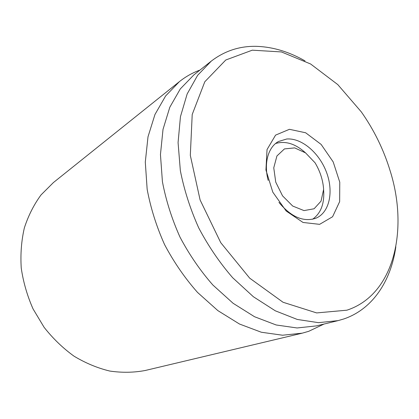 <?xml version="1.0" encoding="UTF-8"?>
<svg xmlns="http://www.w3.org/2000/svg" width="419" height="419" viewBox="0 0 419 419"><rect width="100%" height="100%" fill="white"/><g stroke="black" fill="none" stroke-linecap="round" stroke-linejoin="round"><path stroke-width="0.63" d="M179.395 81.637L53.417 182.558L41.052 194.898C33.913 204.624 28.345 215.623 24.354 227.905C21.395 240.742 20.358 254.129 21.243 268.06C23.275 282.055 27.209 295.667 33.043 308.897L44.105 327.318C52.962 338.557 62.95 348.184 74.074 356.208C85.623 363.147 97.522 368.091 109.773 371.051C121.992 372.831 133.802 372.643 145.22 370.49L302.261 333.163L282.532 335.221L261.33 332.241L239.459 324.013L217.854 310.61L197.517 292.404C184.879 278.111 173.906 262.189 164.594 244.638C156.476 226.506 150.662 208.06 147.158 189.304L145.293 162.074L148.007 136.793L154.962 114.487L165.641 95.935L179.395 81.637C185.748 76.588 192.599 72.733 199.947 70.083M268.181 180.385C263.582 163.29 268.191 147.085 278.478 141.512L286.68 139.014C301.68 137.751 319.33 152.909 326.521 172.34C333.854 191.734 329.533 212.574 315.942 218.199C303.581 222.358 291.252 217.1 278.944 202.429M289.429 129.309L275.571 135.122L267.034 149.573L265.939 170.02L272.8 192.148L286.182 211.008L303.031 222.468L319.618 224.343L332.586 216.743L339.641 201.649L339.772 182.192L333.199 161.944L321.143 144.429L305.65 132.776L289.429 129.309M346.89 310.196L316.649 312.92L283.045 302.261L249.703 278.169L220.771 242.706L200.104 199.963L190.315 155.376L192.211 114.481L204.797 81.763L225.783 59.996L252.285 50.18L281.406 51.935L310.61 63.987L337.798 84.612L361.314 111.894C374.109 130.079 383.746 149.803 390.22 171.072C408.703 229.801 394.263 294.73 346.89 310.196M305.037 60.917C289.346 51.925 273.455 47.075 257.366 46.373C240.302 45.765 224.935 50.683 211.26 61.127L197.642 75.305L187.152 93.982L180.453 116.665L178.075 142.554L180.343 170.606C184.156 189.99 190.294 209.107 198.753 227.952C208.416 246.21 219.718 262.802 232.665 277.724L253.401 296.757L275.283 310.798L297.291 319.456L318.471 322.661L338.028 320.635L343.638 319.016C372.79 309.212 391.042 280.819 395.835 246.796M211.26 61.127L193.882 74.886L180.311 88.907L169.81 107.238L163.017 129.377L160.451 154.553L162.425 181.741C165.997 200.486 171.853 218.948 179.997 237.112C189.32 254.705 200.282 270.669 212.873 285.014L233.1 303.283L254.537 316.733L276.173 324.982L297.092 327.967L316.492 325.888L338.028 320.635M324.007 324.055L308.698 331.319L302.261 333.163M292.703 206.043L282.547 195.856L275.744 182.134L273.759 167.825L276.928 155.962L284.449 148.913L294.677 147.891L305.561 152.893L315.067 162.802C320.132 171.303 322.986 180.154 323.625 189.357L321.054 201.125L314.109 208.767L304.005 210.6L292.703 206.043M275.602 143.508C285.465 140.611 295.437 143.727 305.514 152.856M323.615 189.907C324.62 203.466 320.949 213.245 312.595 219.247"/></g></svg>
